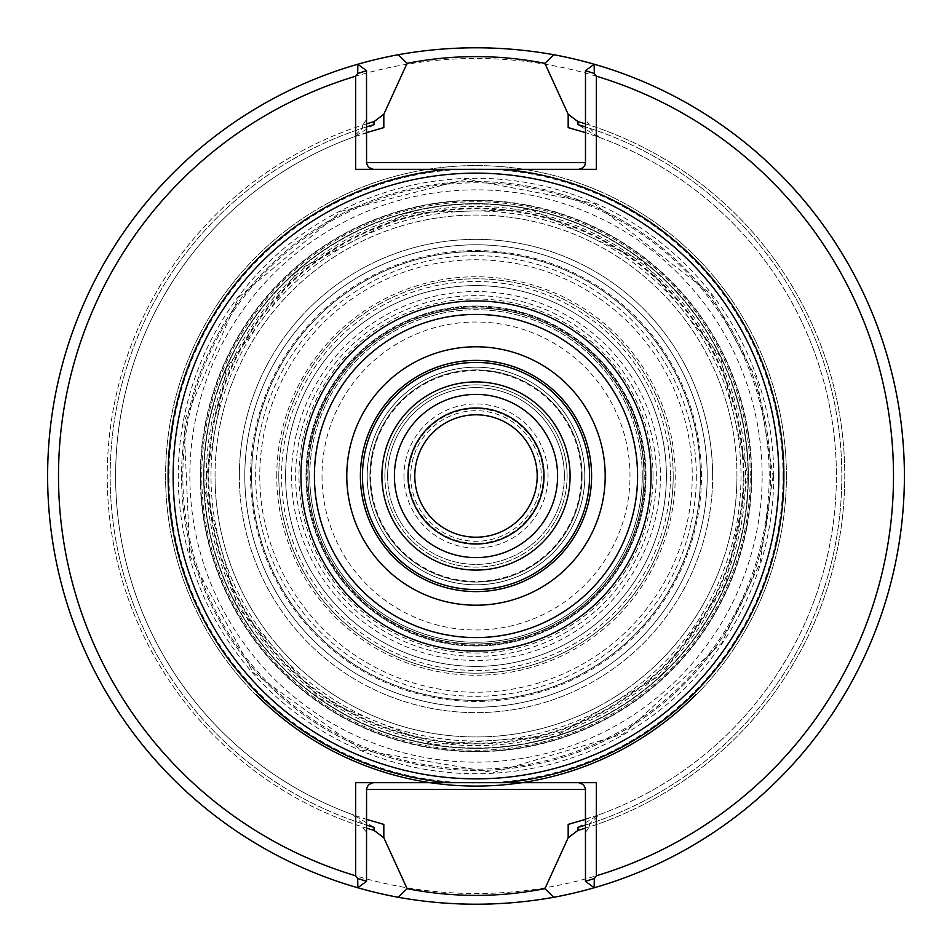 <?xml version="1.0" encoding="UTF-8"?>
<svg xmlns="http://www.w3.org/2000/svg" width="952" height="952" viewBox="0 0 952 952"><rect width="100%" height="100%" fill="white"/><g stroke="black" fill="none" stroke-linecap="round" stroke-linejoin="round"><path stroke-width="0.71" stroke-dasharray="4.76 3.57" d="M215.045 476A260.955 260.955 0 0 1 476 215.045A260.955 260.955 0 0 1 736.955 476A260.955 260.955 0 0 1 476 736.955A260.955 260.955 0 0 1 215.045 476M309.721 476A166.279 166.279 0 0 1 559.133 331.998A166.279 166.279 0 0 1 559.133 620.002A166.279 166.279 0 0 1 309.721 476M642.255 476A166.255 166.255 0 0 0 476 309.745A166.255 166.255 0 0 0 309.745 476A166.255 166.255 0 0 0 476 642.255A166.255 166.255 0 0 0 642.255 476M570.081 476A94.081 94.081 0 0 1 476 570.081A94.081 94.081 0 0 1 381.919 476A94.081 94.081 0 0 1 476 381.919A94.081 94.081 0 0 1 570.081 476M200.598 476A275.402 275.402 0 0 1 476 200.598A275.402 275.402 0 0 1 751.402 476A275.402 275.402 0 0 0 338.305 237.5A275.402 275.402 0 0 0 338.305 714.5A275.402 275.402 0 0 0 751.402 476A275.402 275.402 0 0 1 476 751.402A275.402 275.402 0 0 1 200.598 476M747.998 476A271.998 271.998 0 0 0 339.995 240.44A271.998 271.998 0 0 0 339.995 711.561A271.998 271.998 0 0 0 747.998 476A271.998 271.998 0 0 0 339.995 240.44A271.998 271.998 0 0 0 339.995 711.561A271.998 271.998 0 0 0 747.998 476L720.259 356.334L642.707 261.074L531.157 209.654L408.36 212.546L299.344 269.166L226.374 367.972L204.299 488.816L237.643 607.043L319.598 698.542L433.446 744.654L555.98 735.979L662.199 674.278L725.626 584.028L747.998 476M743.917 476A267.917 267.917 0 0 0 342.042 243.974A267.917 267.917 0 0 0 342.042 708.026A267.917 267.917 0 0 0 743.917 476M707.205 476A231.205 231.205 0 0 0 360.403 275.771A231.205 231.205 0 0 0 360.403 676.229A231.205 231.205 0 0 0 707.205 476A231.205 231.205 0 0 1 476 707.205A231.205 231.205 0 0 1 244.795 476A231.205 231.205 0 0 1 476 244.795A231.205 231.205 0 0 1 707.205 476A231.205 231.205 0 0 1 476 707.205A231.205 231.205 0 0 1 244.795 476A231.205 231.205 0 0 1 476 244.795A231.205 231.205 0 0 1 707.205 476A231.205 231.205 0 0 0 360.403 275.771A231.205 231.205 0 0 0 360.403 676.229A231.205 231.205 0 0 0 707.205 476M646.003 476A170.003 170.003 0 0 0 390.998 328.773A170.003 170.003 0 0 0 390.998 623.227A170.003 170.003 0 0 0 646.003 476A170.003 170.003 0 0 0 390.998 328.773A170.003 170.003 0 0 0 390.998 623.227A170.003 170.003 0 0 0 646.003 476M182.82 476A293.18 293.18 0 0 1 622.596 222.102A293.18 293.18 0 0 1 622.596 729.898A293.18 293.18 0 0 1 182.82 476M591.597 476A115.597 115.597 0 0 0 418.202 375.885A115.597 115.597 0 0 0 418.202 576.115A115.597 115.597 0 0 0 591.597 476M596.357 782.675L578.685 782.675A6.795 6.795 0 0 1 585.48 789.482L585.48 881.254L594.167 887.776A428.4 428.4 0 0 0 594.167 64.224L585.48 70.746L585.48 132.625L598.986 137.231A360.403 360.403 0 0 1 598.986 814.769L589.562 823.766L589.562 826.848A368.769 368.769 0 0 0 589.562 125.152L585.48 119.595M598.986 137.231L589.562 128.234L589.562 125.152M447.975 169.325L373.315 169.325A6.795 6.795 0 0 1 366.52 162.518L366.52 70.746L357.833 64.224A428.4 428.4 0 0 0 357.833 887.776L366.52 881.254L366.52 819.374L353.013 814.769A360.403 360.403 0 0 1 353.013 137.231L362.438 128.234L362.438 125.152A368.769 368.769 0 0 0 362.438 826.848L366.52 832.405M353.013 814.769L362.438 823.766L362.438 826.848M585.48 789.482A6.795 6.795 0 0 0 578.685 782.675L355.643 782.675M585.48 832.405L589.562 826.848M585.48 819.374L598.986 814.769M577.971 827.347L598.272 815.019A360.403 360.403 0 0 0 598.272 136.981L585.48 132.625L585.48 162.518A6.795 6.795 0 0 1 578.685 169.325L596.357 169.325M355.643 169.325L373.315 169.325A6.795 6.795 0 0 1 366.52 162.518M366.52 119.595L362.438 125.152M366.52 132.625L353.013 137.231M598.272 136.981L577.971 124.652M366.52 789.482A6.795 6.795 0 0 1 373.315 782.675A6.795 6.795 0 0 0 366.52 789.482L366.52 819.374L353.727 815.019L374.029 827.347M598.272 815.019L568.177 824.408M374.029 124.652L353.727 136.981L383.823 127.592M353.727 136.981A360.403 360.403 0 0 0 353.727 815.019A360.403 360.403 0 0 1 353.727 136.981M585.48 828.145A368.769 368.769 0 0 0 585.48 123.855M366.52 123.855A368.769 368.769 0 0 0 366.52 828.145M594.167 887.776A428.4 428.4 0 0 0 594.167 64.224M357.833 64.224A428.4 428.4 0 0 0 357.833 887.776M904.4 476A428.4 428.4 0 0 0 261.8 104.994A428.4 428.4 0 0 0 261.8 847.006A428.4 428.4 0 0 0 904.4 476M893.523 476A417.523 417.523 0 0 0 267.238 114.418A417.523 417.523 0 0 0 267.238 837.582A417.523 417.523 0 0 0 893.523 476M256.278 694.317A309.745 309.745 0 0 0 695.722 694.317L696.209 694.793A310.423 310.423 0 0 1 255.79 694.793A310.423 310.423 0 0 0 696.209 694.793L695.722 694.317A309.745 309.745 0 0 1 256.278 694.317L255.79 694.793L256.278 694.317M278.805 476A197.195 197.195 0 0 1 476 278.805A197.195 197.195 0 0 1 673.195 476A197.195 197.195 0 0 1 476 673.195A197.195 197.195 0 0 1 278.805 476M276.758 476A199.242 199.242 0 0 1 575.615 303.45A199.242 199.242 0 0 1 575.615 648.55A199.242 199.242 0 0 1 276.758 476M786.423 476A310.423 310.423 0 0 0 320.788 207.167A310.423 310.423 0 0 0 320.788 744.833A310.423 310.423 0 0 0 786.423 476A310.423 310.423 0 0 1 476 786.423A310.423 310.423 0 0 1 165.577 476A310.423 310.423 0 0 1 476 165.577A310.423 310.423 0 0 1 786.423 476M783.02 476A307.02 307.02 0 0 0 322.49 210.118A307.02 307.02 0 0 0 322.49 741.882A307.02 307.02 0 0 0 783.02 476M751.735 476A275.735 275.735 0 0 0 338.127 237.203A275.735 275.735 0 0 0 338.127 714.797A275.735 275.735 0 0 0 751.735 476M748.343 476A272.343 272.343 0 0 0 339.828 240.142A272.343 272.343 0 0 0 339.828 711.858A272.343 272.343 0 0 0 748.343 476A272.343 272.343 0 0 0 339.828 240.142A272.343 272.343 0 0 0 339.828 711.858A272.343 272.343 0 0 0 748.343 476M736.955 476A260.955 260.955 0 0 0 345.517 250.007A260.955 260.955 0 0 0 345.517 701.993A260.955 260.955 0 0 0 736.955 476M673.195 476A197.195 197.195 0 0 0 377.397 305.223A197.195 197.195 0 0 0 377.397 646.777A197.195 197.195 0 0 0 673.195 476M403.945 476A72.054 72.054 0 0 0 512.021 538.404A72.054 72.054 0 0 0 512.021 413.596A72.054 72.054 0 0 0 403.945 476M408.705 476A67.294 67.294 0 0 0 509.653 534.286A67.294 67.294 0 0 0 509.653 417.714A67.294 67.294 0 0 0 408.705 476M408.003 476A67.997 67.997 0 0 0 509.998 534.893A67.997 67.997 0 0 0 509.998 417.107A67.997 67.997 0 0 0 408.003 476A67.997 67.997 0 0 0 509.998 534.893A67.997 67.997 0 0 0 509.998 417.107A67.997 67.997 0 0 0 408.003 476A67.997 67.997 0 0 0 509.998 534.893A67.997 67.997 0 0 0 509.998 417.107A67.997 67.997 0 0 0 408.003 476M410.717 476A65.283 65.283 0 0 0 508.642 532.537A65.283 65.283 0 0 0 508.642 419.463A65.283 65.283 0 0 0 410.717 476M584.802 476A108.802 108.802 0 0 1 421.605 570.224A108.802 108.802 0 0 1 421.605 381.776A108.802 108.802 0 0 1 584.802 476A108.802 108.802 0 0 1 421.605 570.224A108.802 108.802 0 0 1 421.605 381.776A108.802 108.802 0 0 1 584.802 476M582.077 476A106.077 106.077 0 0 1 422.962 567.868A106.077 106.077 0 0 1 422.962 384.132A106.077 106.077 0 0 1 582.077 476M369.923 476A106.077 106.077 0 0 0 529.038 567.868A106.077 106.077 0 0 0 529.038 384.132A106.077 106.077 0 0 0 369.923 476M367.198 476A108.802 108.802 0 0 0 530.395 570.224A108.802 108.802 0 0 0 530.395 381.776A108.802 108.802 0 0 0 367.198 476A108.802 108.802 0 0 0 530.395 570.224A108.802 108.802 0 0 0 530.395 381.776A108.802 108.802 0 0 0 367.198 476M564.405 476A88.405 88.405 0 0 1 476 564.405A88.405 88.405 0 0 1 387.595 476A88.405 88.405 0 0 1 476 387.595A88.405 88.405 0 0 1 564.405 476M387.595 476A88.405 88.405 0 0 0 520.197 552.553A88.405 88.405 0 0 0 520.197 399.447A88.405 88.405 0 0 0 387.595 476M394.402 476A81.598 81.598 0 0 0 516.805 546.662A81.598 81.598 0 0 0 516.805 405.338A81.598 81.598 0 0 0 394.402 476M285.6 476A190.4 190.4 0 0 0 571.2 640.886A190.4 190.4 0 0 0 571.2 311.114A190.4 190.4 0 0 0 285.6 476A190.4 190.4 0 0 0 571.2 640.886A190.4 190.4 0 0 0 571.2 311.114A190.4 190.4 0 0 0 285.6 476M314.16 476A161.84 161.84 0 0 0 556.92 616.158A161.84 161.84 0 0 0 556.92 335.842A161.84 161.84 0 0 0 314.16 476A161.84 161.84 0 0 0 556.92 616.158A161.84 161.84 0 0 0 556.92 335.842A161.84 161.84 0 0 0 314.16 476M322.014 476A153.986 153.986 0 0 0 552.993 609.363A153.986 153.986 0 0 0 552.993 342.637A153.986 153.986 0 0 0 322.014 476M537.202 476A61.202 61.202 0 0 1 476 537.202A61.202 61.202 0 0 1 414.798 476A61.202 61.202 0 0 1 476 414.798A61.202 61.202 0 0 1 537.202 476M653.036 476A177.036 177.036 0 0 0 387.488 322.68A177.036 177.036 0 0 0 387.488 629.32A177.036 177.036 0 0 0 653.036 476M291.562 476A184.438 184.438 0 0 0 568.225 635.734A184.438 184.438 0 0 0 568.225 316.266A184.438 184.438 0 0 0 291.562 476M645.289 476A169.289 169.289 0 0 0 476 306.711A169.289 169.289 0 0 0 306.711 476A169.289 169.289 0 0 0 476 645.289A169.289 169.289 0 0 0 645.289 476M476 645.194A169.194 169.194 0 0 0 645.194 476A169.194 169.194 0 0 0 476 306.806A169.194 169.194 0 0 0 306.806 476A169.194 169.194 0 0 0 476 645.194M308.043 476A167.957 167.957 0 0 0 559.978 621.454A167.957 167.957 0 0 0 559.978 330.546A167.957 167.957 0 0 0 308.043 476A167.957 167.957 0 0 0 559.978 621.454A167.957 167.957 0 0 0 559.978 330.546A167.957 167.957 0 0 0 308.043 476A167.957 167.957 0 0 0 559.978 621.454A167.957 167.957 0 0 0 559.978 330.546A167.957 167.957 0 0 0 308.043 476M770.442 476A294.442 294.442 0 0 0 476 181.558A294.442 294.442 0 0 0 181.558 476A294.442 294.442 0 0 0 476 770.442A294.442 294.442 0 0 0 770.442 476A294.442 294.442 0 0 0 328.785 221.007A294.442 294.442 0 0 0 328.785 730.993A294.442 294.442 0 0 0 770.442 476M210.999 476A265.001 265.001 0 0 1 476 210.999A265.001 265.001 0 0 1 741.001 476A265.001 265.001 0 0 1 476 741.001A265.001 265.001 0 0 1 210.999 476M476 666.4A190.4 190.4 0 0 0 640.886 380.8A190.4 190.4 0 0 0 311.114 380.8A190.4 190.4 0 0 0 476 666.4M696.317 476A220.317 220.317 0 0 1 365.842 666.805A220.317 220.317 0 0 1 365.842 285.195A220.317 220.317 0 0 1 696.317 476M700.398 476A224.398 224.398 0 0 1 476 700.398A224.398 224.398 0 0 1 251.602 476A224.398 224.398 0 0 1 476 251.602A224.398 224.398 0 0 1 700.398 476A224.398 224.398 0 0 1 476 700.398A224.398 224.398 0 0 1 251.602 476A224.398 224.398 0 0 0 588.205 670.339A224.398 224.398 0 0 0 588.205 281.661A224.398 224.398 0 0 0 251.602 476A224.398 224.398 0 0 0 588.205 670.339A224.398 224.398 0 0 0 588.205 281.661A224.398 224.398 0 0 0 251.602 476A224.398 224.398 0 0 1 476 251.602A224.398 224.398 0 0 1 700.398 476M701.469 476A225.469 225.469 0 0 0 363.271 280.745A225.469 225.469 0 0 0 363.271 671.255A225.469 225.469 0 0 0 701.469 476M239.357 476A236.643 236.643 0 0 1 594.322 271.058A236.643 236.643 0 0 1 594.322 680.942A236.643 236.643 0 0 1 239.357 476M712.643 476A236.643 236.643 0 0 0 357.678 271.058A236.643 236.643 0 0 0 357.678 680.942A236.643 236.643 0 0 0 712.643 476M762.147 476A286.147 286.147 0 0 0 476 189.853A286.147 286.147 0 0 0 189.853 476A286.147 286.147 0 0 0 476 762.147A286.147 286.147 0 0 0 762.147 476M750.247 476A274.247 274.247 0 0 0 338.876 238.5A274.247 274.247 0 0 0 338.876 713.5A274.247 274.247 0 0 0 750.247 476M773.738 476A297.738 297.738 0 0 0 327.131 218.151A297.738 297.738 0 0 0 327.131 733.849A297.738 297.738 0 0 0 773.738 476M589.562 128.234A365.842 365.842 0 0 1 589.562 823.766M362.438 823.766A365.842 365.842 0 0 1 362.438 128.234M585.48 162.518A6.795 6.795 0 0 1 578.685 169.325M585.48 825.075A365.842 365.842 0 0 0 585.48 126.925M366.52 126.925A365.842 365.842 0 0 0 366.52 825.075M206.382 476A269.618 269.618 0 0 1 610.815 242.498A269.618 269.618 0 0 1 610.815 709.502A269.618 269.618 0 0 1 206.382 476M581.398 476A105.398 105.398 0 0 1 476 581.398A105.398 105.398 0 0 1 370.602 476A105.398 105.398 0 0 1 476 370.602A105.398 105.398 0 0 1 581.398 476M567.118 476A91.118 91.118 0 0 1 430.435 554.909A91.118 91.118 0 0 1 430.435 397.091A91.118 91.118 0 0 1 567.118 476M384.882 476A91.118 91.118 0 0 0 521.565 554.909A91.118 91.118 0 0 0 521.565 397.091A91.118 91.118 0 0 0 384.882 476M670.482 476A194.482 194.482 0 0 1 476 670.482A194.482 194.482 0 0 1 281.518 476A194.482 194.482 0 0 1 476 281.518A194.482 194.482 0 0 1 670.482 476M295.644 476A180.356 180.356 0 0 0 566.178 632.188A180.356 180.356 0 0 0 566.178 319.812A180.356 180.356 0 0 0 295.644 476M307.758 476A168.242 168.242 0 0 0 560.121 621.704A168.242 168.242 0 0 0 560.121 330.296A168.242 168.242 0 0 0 307.758 476M259.765 476A216.235 216.235 0 0 0 584.123 663.27A216.235 216.235 0 0 0 584.123 288.73A216.235 216.235 0 0 0 259.765 476M743.238 476A267.238 267.238 0 0 0 342.375 244.569A267.238 267.238 0 0 0 342.375 707.431A267.238 267.238 0 0 0 743.238 476M773.083 476L759.946 563.358L721.711 642.981L623.465 733.885L493.243 772.584L361.01 749.914L253.161 672.469L189.829 555.742L183.915 421.724L238.631 297.381L341.125 211.296L466.67 179.071L593.988 203.359L710.739 293.918L757.066 379.777L773.083 476"/><path stroke-width="1.43" d="M570.081 476A94.081 94.081 0 0 0 428.959 394.521A94.081 94.081 0 0 0 428.959 557.479A94.081 94.081 0 0 0 570.081 476M589.562 476A113.562 113.562 0 0 0 419.225 377.658A113.562 113.562 0 0 0 419.225 574.342A113.562 113.562 0 0 0 589.562 476M591.597 476A115.597 115.597 0 0 0 418.202 375.885A115.597 115.597 0 0 0 418.202 576.115A115.597 115.597 0 0 0 591.597 476A115.597 115.597 0 0 0 418.202 375.885A115.597 115.597 0 0 0 418.202 576.115A115.597 115.597 0 0 0 591.597 476M778.843 476A302.843 302.843 0 0 0 324.572 213.724A302.843 302.843 0 0 0 324.572 738.276A302.843 302.843 0 0 0 778.843 476M594.298 73.447L585.48 70.746L594.167 64.224L594.298 73.447L596.357 76.208L596.357 169.325L355.643 169.325L355.643 76.208L357.702 73.447L357.833 64.224A428.4 428.4 0 0 0 357.833 887.776L357.702 878.553L366.52 881.254L357.833 887.776A428.4 428.4 0 0 0 398.222 897.284C450.094 906.518 501.954 906.518 553.802 897.272L544.925 888.668L568.177 837.748L568.177 824.408L585.48 819.374M553.802 897.272A428.4 428.4 0 0 0 594.167 887.776L585.48 881.254L594.298 878.553L594.167 887.776A428.4 428.4 0 0 0 553.778 54.716C501.906 45.482 450.046 45.482 398.198 54.728L407.075 63.332L383.823 114.252L383.823 127.592L366.52 132.625M355.643 76.208A417.523 417.523 0 0 0 355.643 875.792L355.643 782.675L596.357 782.675L596.357 875.792L594.298 878.553M596.357 875.792A417.523 417.523 0 0 0 596.357 76.208M357.702 878.553L355.643 875.792M398.198 54.728A428.4 428.4 0 0 0 357.833 64.224L366.52 70.746L357.702 73.447M373.315 782.675L368.507 784.674L366.568 788.72L366.52 881.254M578.685 782.675L583.493 784.674L585.432 788.72L585.48 881.254M447.975 782.675A307.96 307.96 0 0 1 447.975 169.325L578.685 169.325L582.922 167.838L584.802 165.47L585.48 162.518L585.48 70.746M373.315 169.325L368.507 167.326L366.568 163.28L366.52 70.746M585.48 132.625L568.177 127.592L585.48 132.625M366.52 819.374L383.823 824.408L366.52 819.374M585.48 123.855A368.769 368.769 0 0 0 577.971 121.618L577.971 124.652A365.842 365.842 0 0 1 585.48 126.925M577.971 121.618L568.177 114.252L544.889 63.332C498.896 54.371 452.973 54.371 407.099 63.332M568.177 127.592L568.177 114.252M585.48 825.075A365.842 365.842 0 0 1 577.971 827.347L577.971 830.382L568.177 837.748M577.971 830.382A368.769 368.769 0 0 0 585.48 828.145M366.52 828.145A368.769 368.769 0 0 0 374.029 830.382L374.029 827.347A365.842 365.842 0 0 1 366.52 825.075M374.029 830.382L383.823 837.748L407.111 888.668C453.104 897.629 499.026 897.629 544.901 888.668M383.823 824.408L383.823 837.748M366.52 126.925A365.842 365.842 0 0 1 374.029 124.652L374.029 121.618L383.823 114.252M374.029 121.618A368.769 368.769 0 0 0 366.52 123.855M407.099 888.668L398.222 897.284M544.901 63.332L553.778 54.716M408.003 476A67.997 67.997 0 0 0 509.998 534.893A67.997 67.997 0 0 0 509.998 417.107A67.997 67.997 0 0 0 408.003 476M414.798 476A61.202 61.202 0 0 0 506.595 529.003A61.202 61.202 0 0 0 506.595 422.997A61.202 61.202 0 0 0 414.798 476M605.198 476A129.198 129.198 0 0 0 411.395 364.104A129.198 129.198 0 0 0 411.395 587.896A129.198 129.198 0 0 0 605.198 476M637.578 476A161.578 161.578 0 0 0 395.211 336.068A161.578 161.578 0 0 0 395.211 615.932A161.578 161.578 0 0 0 637.578 476M651.037 476A175.037 175.037 0 0 0 388.475 324.406A175.037 175.037 0 0 0 388.475 627.594A175.037 175.037 0 0 0 651.037 476M504.024 782.675A307.96 307.96 0 0 0 504.024 169.325M366.52 789.482L585.48 789.482M585.48 162.518L366.52 162.518M394.402 476A81.598 81.598 0 0 0 516.805 546.662A81.598 81.598 0 0 0 516.805 405.338A81.598 81.598 0 0 0 394.402 476"/></g></svg>
